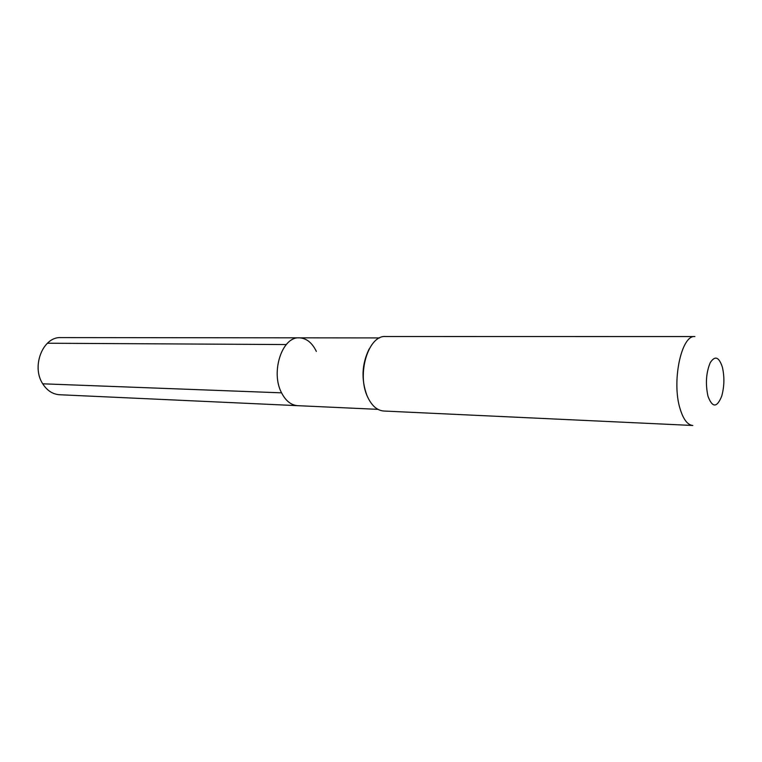 <?xml version="1.0" encoding="UTF-8"?>
<svg xmlns="http://www.w3.org/2000/svg" width="762" height="762" viewBox="0 0 762 762"><rect width="100%" height="100%" fill="white"/><g stroke="black" fill="none" stroke-linecap="round" stroke-linejoin="round"><path stroke-width="1.14" d="M377.962 409.356L297.685 405.67C291.113 405.174 285.74 400.898 281.569 392.84C270.396 372.075 282.188 336.433 299.275 337.833C282.188 336.433 270.396 372.075 281.569 392.84L42.739 383.81L281.569 392.84C285.74 400.898 291.113 405.174 297.685 405.67L59.56 394.735C52.702 394.259 47.101 390.62 42.739 383.81C31.071 366.303 43.082 336.442 60.903 337.595L299.275 337.833C306.419 338.166 312.106 342.681 316.344 351.396M369.256 348.805C361.731 363.988 361.036 379.743 367.179 396.078L368.103 397.983M367.646 397.012C356.435 374.218 368.398 334.975 385.534 336.518L694.896 336.566C681.371 334.642 671.427 381.838 680.152 409.003C683.39 419.51 687.61 424.996 692.81 425.482L383.781 411.023C377.2 410.508 371.818 405.841 367.646 397.012M707.974 396.221C705.345 383.924 706.079 372.78 710.194 362.769C714.908 355.368 718.966 356.826 722.366 367.141L722.376 367.17C724.595 376.914 724.367 386.601 721.681 396.221C716.937 407.908 712.375 407.899 707.974 396.221M47.396 343.233L286.264 344.548M379.638 337.918L299.275 337.833"/></g></svg>
